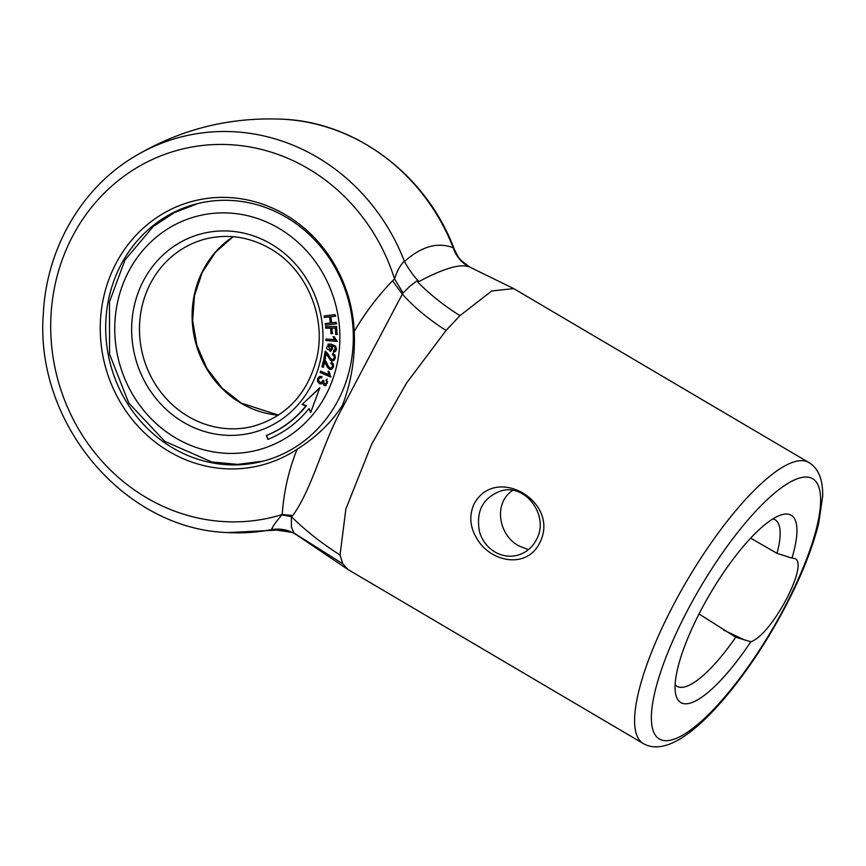 <?xml version="1.0" encoding="UTF-8"?>
<svg xmlns="http://www.w3.org/2000/svg" width="866" height="866" viewBox="0 0 866 866"><rect width="100%" height="100%" fill="white"/><g stroke="black" fill="none" stroke-linecap="round" stroke-linejoin="round"><path stroke-width="1.3" d="M453.773 248.412L458.33 256.899C458.211 258.122 462.098 261.554 470.011 267.204L469.524 267.009C460.755 263.307 443.522 268.352 417.813 282.164L418.321 280.952C413.623 276.005 408.99 269.543 404.422 261.554C421.385 246.388 437.644 241.787 453.21 247.741L453.773 248.412C456.912 256.726 462.325 262.993 470.011 267.204L513.69 288.595L491.747 290.954L459.976 315.625C444.215 305.806 430.164 294.656 417.813 282.164M282.901 529.775L271.632 529.386C272.747 526.344 276.167 521.527 281.915 514.924L282.219 514.545C283.777 491.639 288.757 469.859 297.179 449.194A136.363 126.436 75.7 0 1 110.491 382.025A136.363 126.436 75.7 0 1 198.812 199.819A136.363 126.436 75.7 0 1 354.226 331.494C364.878 313.156 377.63 296.28 392.46 280.876M282.63 529.775L288.259 530.782A36.242 35.614 -72.1 0 0 271.437 529.624A201.54 186.872 -104.3 0 1 228.202 532.579L282.955 529.775M418.321 280.952L416.633 281.028L409.51 286.603L403.112 293.011L394.539 278.939C397.093 270.852 400.363 264.931 404.346 261.164A201.54 186.872 -104.3 0 0 132.942 157.482C179.219 129.424 229.382 116.683 283.442 119.248A201.54 186.872 -104.3 0 1 453.21 247.741A36.242 33.666 -65.8 0 0 469.524 267.009M295.057 533.965L292.427 532.46L271.632 529.386M403.112 293.011L402.333 294.104L392.504 280.833L394.539 278.939A189.535 175.733 -104.3 0 0 171.143 152.178A189.535 175.733 -104.3 0 0 59.667 385.998A189.535 175.733 -104.3 0 0 282.219 514.545L292.838 515.508L291.355 516.634C305.915 530.934 322.152 543.707 340.057 554.976L342.784 563.798L348.089 569.59L643.2 743.504A163.079 44.967 -59.5 0 1 666.788 618.043A163.079 44.967 -59.5 0 1 808.801 462.509C818.294 468.073 822.927 479.244 822.7 496.023L818.673 523.497C810.728 555.106 795.529 590.233 773.1 628.878C755.184 659.329 736.436 685.363 716.832 706.981C703.354 721.789 690.722 732.668 678.944 739.607C664.709 747.759 652.791 749.058 643.2 743.504M402.333 294.104L342.503 407.626C322.26 443.76 312.864 487.45 292.838 515.508M402.387 294.159C414.392 307.517 428.962 319.608 446.087 330.433L406.619 382.967L371.676 444.128L345.88 508.937L340.057 554.976M291.355 516.634L291.452 527.188L294.007 533.045L342.784 563.798M299.668 536.952L295.403 534.181M539.572 543.069C526.972 569.265 489.831 562.673 476.224 537.461C469.913 526.506 469.145 515.476 473.886 504.358C495.439 463.407 561.146 502.291 539.572 543.069M675.123 684.779A96.646 26.651 -59.5 0 0 676.931 686.262A96.646 26.651 -59.5 0 0 735.754 637.224L699.035 613.918M772.883 518.886A96.646 26.651 -59.5 0 1 775.07 519.752A96.646 26.651 -59.5 0 1 777.019 553.352L750.649 538.154M512.564 490.416C492.97 503.601 498.773 535.275 518.799 545.883L528.412 549.672M735.754 637.224L750.811 641.728A108.715 29.974 -59.5 0 1 675.718 694.261A108.715 29.974 -59.5 0 1 710.174 593.686A108.715 29.974 -59.5 0 1 781.478 514.815A108.715 29.974 -59.5 0 1 791.968 558.105L794.652 558.516C809.84 562.932 771.758 635.233 750.811 641.728M777.019 553.352L791.968 558.105M479.58 532.049C482.297 540.763 487.396 547.399 494.876 551.956C502.042 556.059 509.5 557.174 517.24 555.322C525.879 552.963 532.319 547.637 536.574 539.334C549.661 515.952 525.521 483.152 500.884 490.925C482.719 497.766 475.618 511.47 479.58 532.049M291.236 516.569L281.915 514.924M354.226 331.494C355.374 356.954 351.488 381.473 342.557 405.05C331.83 422.143 316.696 436.854 297.179 449.194M297.579 445.676A132.877 123.199 75.7 0 1 262.214 461.394A132.877 123.199 75.7 0 1 133.31 412.14A132.877 123.199 75.7 0 1 119.465 267.746A132.877 123.199 75.7 0 1 196.799 203.813A132.877 123.199 75.7 0 1 342.319 282.457A132.877 123.199 75.7 0 1 297.579 445.676M321.578 377.944L319.738 377.912L318.71 378.983L318.656 380.845L319.879 382.242L321.329 382.447L322.975 380.206L323.992 380.91L323.668 382.826L325.778 384.298L326.958 383.227L327.045 381.733L325.973 380.39L326.742 379.2L325.908 385.673L324.057 385.457L322.639 382.945L321.221 383.952L319.316 383.649L317.519 381.473L317.692 378.453L319.478 376.548L321.979 376.569L321.578 377.944M321.643 377.738L320.193 377.793M321.557 382.382L323.343 380.455M326.125 385.608L324.49 385.348L322.639 382.945M321.438 383.887L319.749 383.53L317.952 381.365L318.136 378.345L320.171 376.342M328.69 374.621L328.073 371.276L329.307 371.806L330.541 376.937L320.106 372.542L320.572 371.2L328.69 374.621L328.506 371.168M330.974 376.829L320.106 372.542M320.55 372.423L321.005 371.081M331.44 369.381L328.907 368.57L325.042 361.62L323.17 367.26L321.914 366.838L323.841 359.39L325.887 361.241L328.647 366.794L330.054 367.963L331.516 367.812L332.447 366.448L332.295 364.662L330.888 363.536L331.375 362.161L333.388 364.023L333.518 366.838L332.003 369.122L329.654 369.371L327.413 367.336L324.598 361.728M331.245 367.942L332.88 366.34L332.728 364.543L331.321 363.428L331.819 362.053M323.613 367.141L322.347 366.729L324.274 359.282M325.183 351.325L327.359 353.003L330.509 358.329L331.992 359.379L333.442 359.098L334.265 357.669L333.973 355.883L332.49 354.887L332.88 353.469L335.023 355.157L335.348 357.961L334.016 360.375L331.7 360.819L330.476 360.224L326.114 353.599L325.107 359.249L323.819 358.935L325.183 351.325M333.053 359.314L334.698 357.55L334.417 355.774L332.49 354.887M325.54 359.141L323.819 358.935M324.263 358.827L325.627 351.217M333.28 360.765L330.909 360.115L326.114 353.599M330.13 349.983L330.357 349.94C332.555 348.37 332.36 346.855 329.751 345.393L328.366 345.523M330.433 351.444L328.16 344.073M334.579 351.942L333.875 351.997L333.919 350.557C336.701 348.327 336.019 346.649 331.873 345.502L332.609 348.662L330.217 351.509L327.943 344.116L331.061 344.105L335.553 346.075L336.506 349.215L335.543 351.369L333.432 352.116L333.475 350.665L334.276 350.514M329.318 345.512L328.138 345.566C325.616 347.959 326.201 349.453 329.924 350.048C332.122 348.478 331.916 346.974 329.318 345.512L329.751 345.393M334.601 339.743L333.042 336.722L334.363 336.82L336.993 341.356L325.919 340.555L325.962 339.115L335.034 339.624L333.486 336.614M337.437 341.247L325.919 340.555M326.363 340.435L326.406 338.996M332.706 333.562L331.397 333.583L331.137 328.03L326.136 328.106L326.06 326.536M337.459 334.352L336.149 334.363L335.846 327.965L332.003 328.127L332.263 333.67L330.953 333.691L330.693 328.149L325.692 328.225L325.616 326.655L336.647 326.493L337.026 334.46L335.705 334.482L335.413 328.073L332.003 328.127M336.777 323.743L325.41 325.129L325.194 323.57L330.79 322.856L329.968 316.761L324.815 317.367L324.598 315.798M325.843 325.021L325.638 323.451M335.737 316.09L330.823 316.729L331.646 322.823L336.127 322.304L336.333 323.862L325.41 325.129M329.968 316.761L324.371 317.476L324.165 315.917L335.088 314.65L335.304 316.209L330.823 316.729M330.347 322.975L329.524 316.88M333.475 350.665C336.268 348.446 335.586 346.757 331.44 345.61M302.093 404.487L319.846 387.687L310.645 412.638L309.032 408.557A113.847 105.555 75.7 0 1 267.843 439.419L266.338 435.479A109.636 101.647 -104.3 0 0 306.001 405.764L302.093 404.487L319.673 388.163M268.254 439.246L266.338 435.479M266.771 435.371A109.636 101.647 -104.3 0 0 306.434 405.645L306.001 405.764M310.872 412.01L309.032 408.557M326.006 384.233L327.391 383.118L327.489 381.625L326.406 380.271L327.175 379.091M306.434 405.645L302.537 404.379M332.934 354.768L333.323 353.36M446.087 330.433L459.976 315.625M681.174 622.827A150.998 41.633 -59.5 0 1 819.268 488.446A150.998 41.633 -59.5 0 1 707.565 715.446A150.998 41.633 -59.5 0 1 681.174 622.827M723.446 629.972L744.392 639.887M233.095 236.699A96.646 89.599 -104.3 0 0 240.867 403.112A96.646 89.599 -104.3 0 0 278.419 415.171M253.294 426.267A96.646 89.599 75.7 0 1 142.663 354.659A96.646 89.599 75.7 0 1 205.718 238.929C228.018 233.571 249.549 236.819 270.289 248.683C306.153 268.969 326.514 316.512 316.859 357.745C307.755 393.651 286.559 416.492 253.294 426.267M278.906 228.31A120.796 112.006 75.7 0 1 288.151 436.637A120.796 112.006 75.7 0 1 114.886 334.525A120.796 112.006 75.7 0 1 278.906 228.31M271.166 244.039A102.675 95.206 75.7 0 1 279.025 421.114A102.675 95.206 75.7 0 1 131.751 334.319A102.675 95.206 75.7 0 1 271.166 244.039M454.325 249.419L454.325 249.419C427.155 176.036 357.106 122.431 283.442 119.248M470.011 267.204L471.169 267.821M288.259 530.782L292.427 532.46M132.942 157.482C80.722 189.167 46.201 249.765 43.3 314.206C34.857 423.333 124.487 529.711 228.202 532.579M513.69 288.595L808.801 462.509M348.089 569.59L299.95 537.136M295.187 534.051L292.6 532.558M263.307 461.113L237.652 464.392L211.759 461.946L164.778 441.335L128.763 403.047L109.571 354.172L109.484 301.823L124.985 259.973L153.174 226.589L174.337 212.603L197.892 203.542M233.171 236.699L215.482 252.212L202.287 272.292L194.482 295.587L192.631 320.517L196.874 345.372L206.942 368.451L222.118 388.152L241.354 403.145L278.484 415.139"/></g></svg>
